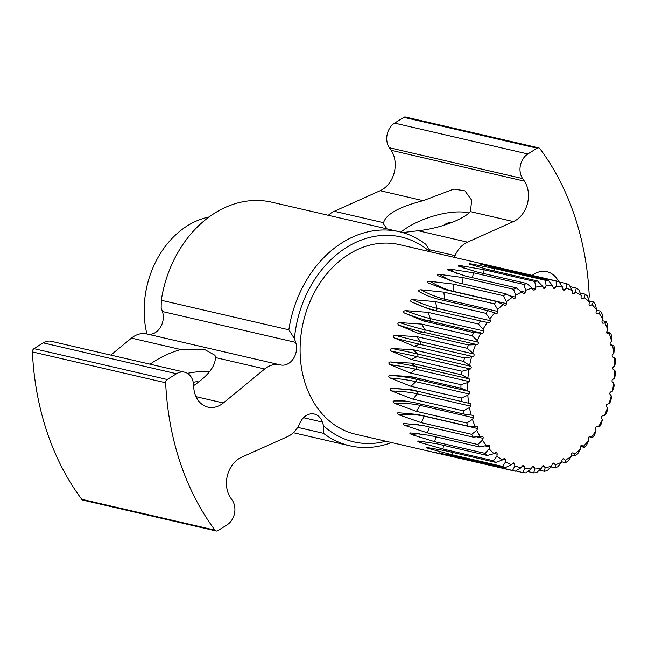 <?xml version="1.0" encoding="UTF-8"?>
<svg xmlns="http://www.w3.org/2000/svg" width="648" height="648" viewBox="0 0 648 648"><rect width="100%" height="100%" fill="white"/><g stroke="black" fill="none" stroke-linecap="round" stroke-linejoin="round"><path stroke-width="0.97" d="M443.75 225.35A6.278 2.414 161.5 0 1 452.709 222.175M193.234 382.401A6.278 2.414 161.5 0 1 198.329 381.883A6.278 2.414 161.5 0 1 198.742 382.004M150.069 364.176C159.513 357.55 169.752 352.666 180.784 349.531L204.063 349.175L214.982 355.307L215.403 357.542C215.322 366.379 208.049 375.751 193.59 385.665M187.466 373.337A45.514 17.48 161.5 0 1 188.673 373.094A45.514 17.48 161.5 0 1 209.458 371.79M400.885 232.106A45.514 17.48 161.5 0 1 428.83 217.517A45.514 17.48 161.5 0 1 468.998 212.949M387.01 228.874L383.883 224.589L383.584 222.709C385.908 214.204 399.111 206.858 423.193 200.669L453.811 189.086L464.916 190.844L471.712 200.232L470.391 211.596C462.98 219.785 439.376 228.436 418.203 230.729L402.619 232.575M385.9 441.256A105.154 82.296 -77 0 1 323.603 425.858L322.339 422.075A15.698 12.28 103 0 0 314.28 414.04A15.698 12.28 103 0 0 299.87 423.209A25.11 19.651 -77 0 1 287.388 436.703L241.485 457.294A25.11 19.651 103 0 0 230.502 497.696A232.276 181.78 103 0 0 232.251 500.264A15.698 12.28 -77 0 1 227.043 524.872L217.801 530.655A3.143 2.454 -77 0 1 216.173 530.963A3.143 2.454 -77 0 1 214.974 530.145A266.806 208.802 -77 0 1 165.653 382.757A3.143 2.454 -77 0 1 167.225 379.493L176.467 373.718A15.698 12.28 -77 0 1 184.607 372.171A15.698 12.28 -77 0 1 193.493 384.418A232.276 181.78 103 0 0 193.768 387.909A25.11 19.651 103 0 0 207.959 407.13A25.11 19.651 103 0 0 223.309 402.975L264.716 368.963A25.11 19.651 -77 0 1 280.066 364.808A25.11 19.651 -77 0 1 280.357 364.873A15.698 12.28 103 0 0 280.535 364.921A15.698 12.28 103 0 0 293.285 358.814A15.698 12.28 103 0 0 295.674 342.379L294.411 338.596A105.154 82.296 -77 0 1 345.74 247.933A105.154 82.296 -77 0 1 429.786 251.667M147.104 334.028A25.11 19.651 103 0 0 146.812 333.955A25.11 19.651 103 0 0 131.463 338.11L110.8 355.088M454.216 257.321A15.698 12.28 103 0 0 455.034 255.644A25.11 19.651 -77 0 1 467.516 242.141L513.419 221.559A25.11 19.651 103 0 0 524.402 181.148A232.276 181.78 103 0 0 522.653 178.581A15.698 12.28 -77 0 1 527.861 153.973L537.103 148.198A3.143 2.454 -77 0 1 538.731 147.89L405.478 117.037A3.143 2.454 103 0 0 403.85 117.345L394.608 123.128A15.698 12.28 103 0 0 389.399 147.736A232.276 181.78 -77 0 1 391.149 150.304A25.11 19.651 -77 0 1 380.165 190.706L334.263 211.297A25.11 19.651 103 0 0 328.334 215.29M447.946 270.046C447.063 269.325 447.76 269.025 450.044 269.131L473.534 272.8L523.981 284.48L525.641 290.328L525.204 292.24A1.571 1.231 -77 0 1 523.106 293.155L516.245 287.842L465.807 276.161L447.638 269.86M458.557 266.198C457.699 265.607 458.411 265.429 460.712 265.648L484.259 269.803L534.705 281.483L535.807 287.145L535.167 289A1.571 1.231 -77 0 1 533.012 289.551L532.105 288.101L526.784 283.508L476.337 271.836L458.168 265.98M469.346 264.181C468.488 263.728 469.209 263.663 471.501 264.003L495.048 268.661L545.495 280.333L546.086 285.728L545.243 287.477A1.571 1.231 -77 0 1 543.089 287.655L542.36 286.035L537.54 280.997L487.094 269.317L468.885 263.955M480.087 264.028L556.146 281.07L556.259 286.092L555.247 287.696A1.571 1.231 -77 0 1 553.117 287.501L552.598 285.752L548.321 280.349L497.875 268.669L479.593 263.849M559.159 281.969L566.449 283.662L566.141 288.222L564.975 289.664A1.571 1.231 -77 0 1 562.918 289.097L562.602 287.25L558.9 281.572L399.403 244.628A97.305 76.148 -77 0 0 319.918 283.144A97.305 76.148 -77 0 0 306.01 385.803A97.305 76.148 -77 0 0 355.509 434.225L515.265 471.201L521.081 467.718L522.175 466.187A1.571 1.231 -77 0 1 524.273 466.568L524.694 468.374L522.976 472.603L515.727 470.926M570.159 286.659L576.202 288.06L575.537 292.094L574.233 293.341A1.571 1.231 -77 0 1 572.297 292.418L572.2 290.498L569.074 284.642A97.305 76.148 103 0 0 566.449 283.662M580.154 293.018L585.225 294.184L584.261 297.626L582.852 298.655A1.571 1.231 -77 0 1 581.07 297.383L581.191 295.439L578.656 289.51A97.305 76.148 103 0 0 576.202 288.06M589.056 300.931L593.325 301.919L592.15 304.706L590.66 305.491A1.571 1.231 -77 0 1 589.064 303.904L589.397 301.968L587.452 296.071A97.305 76.148 103 0 0 585.225 294.184M596.597 310.23L600.364 311.105L599.044 313.203L597.505 313.737A1.571 1.231 -77 0 1 596.128 311.858L596.67 309.971L595.293 304.204A97.305 76.148 103 0 0 593.325 301.919M602.292 320.663L606.188 321.57L604.819 322.947L603.256 323.214A1.571 1.231 -77 0 1 602.122 321.084L602.867 319.286L602.016 313.745A97.305 76.148 103 0 0 600.364 311.105M606.69 332.173L610.7 333.104L607.792 333.744A1.571 1.231 -77 0 1 606.925 331.411L607.856 329.727L607.508 324.51A97.305 76.148 103 0 0 606.188 321.57M610.384 344.696L613.794 345.489L611.032 345.125A1.571 1.231 -77 0 1 610.457 342.622L611.55 341.091L611.647 336.288A97.305 76.148 103 0 0 610.7 333.104M522.976 472.603A97.305 76.148 103 0 0 525.771 472.862L531.141 468.966L532.065 467.289A1.571 1.231 -77 0 1 534.211 467.297L534.835 468.982L533.677 472.894A97.305 76.148 103 0 0 536.52 472.659L541.388 468.439L542.125 466.633A1.571 1.231 -77 0 1 544.288 466.268L545.106 467.807L544.474 471.307A97.305 76.148 103 0 0 547.301 470.578L551.634 466.131L552.177 464.243A1.571 1.231 -77 0 1 554.307 463.514L555.304 464.867L555.142 467.88A97.305 76.148 103 0 0 557.912 466.682L561.67 462.097L562.002 460.169A1.571 1.231 -77 0 1 564.068 459.076L565.218 460.226L565.493 462.672A97.305 76.148 103 0 0 568.134 461.02L571.309 456.419L571.431 454.475A1.571 1.231 -77 0 1 573.383 453.049L574.671 453.973L575.311 455.795A97.305 76.148 103 0 0 577.781 453.721L580.365 449.194L580.268 447.274A1.571 1.231 -77 0 1 582.066 445.549L584.407 447.379A97.305 76.148 103 0 0 586.659 444.925L588.659 440.575L588.344 438.72A1.571 1.231 -77 0 1 589.964 436.728L592.604 437.586A97.305 76.148 103 0 0 594.589 434.8L596.022 430.718L595.504 428.968A1.571 1.231 -77 0 1 596.905 426.74L599.748 426.603A97.305 76.148 103 0 0 601.433 423.541L602.324 419.831L601.603 418.211A1.571 1.231 -77 0 1 602.762 415.797L604.317 415.668L605.694 414.655A97.305 76.148 103 0 0 607.046 411.375L607.435 408.11L606.528 406.661A1.571 1.231 -77 0 1 607.419 404.101L608.974 403.704L610.327 401.963A97.305 76.148 103 0 0 611.315 398.528L611.25 395.79L610.173 394.535A1.571 1.231 -77 0 1 610.789 391.886L612.303 391.23L613.559 388.776A97.305 76.148 103 0 0 614.174 385.26L613.713 383.114L612.481 382.077A1.571 1.231 -77 0 1 612.797 379.388L614.255 378.481L615.333 375.362A97.305 76.148 103 0 0 615.543 371.822L614.75 370.324L613.405 369.53A1.571 1.231 -77 0 1 613.421 366.849L614.774 365.707L615.6 361.965A97.305 76.148 103 0 0 615.422 358.474L612.919 357.129A1.571 1.231 -77 0 1 612.627 354.513L613.867 353.168L614.369 348.859A97.305 76.148 103 0 0 613.794 345.489M592.604 437.586L589.226 436.801M584.407 447.379L580.405 446.456M575.311 455.795L571.406 454.896M565.493 462.672L561.719 461.805M555.142 467.88L550.889 466.892M544.474 471.307L539.428 470.14M533.677 472.894L527.658 471.501M438.761 453.098L454.766 456.014L505.213 467.694L511.418 464.705L512.657 463.361A1.571 1.231 -77 0 1 514.658 464.106L514.868 465.993L512.568 470.456L438.761 453.098A93.385 57.826 -69.4 0 1 439.555 452.855M436.234 452.296L436.76 452.353M429.025 448.643C426.716 447.881 426.092 447.517 427.154 447.541L445.354 450.741L495.801 462.413L502.338 459.991L503.699 458.857A1.571 1.231 -77 0 1 505.562 459.959L505.553 461.894L502.67 466.471L452.223 454.791L429.025 448.643A93.385 56.433 -59.4 0 1 431.244 448.068M426.651 447.541L427.154 447.541M420.025 442.463C417.782 441.58 417.223 441.102 418.333 441.029L436.776 443.791L487.223 455.471L494.011 453.673L495.461 452.766A1.571 1.231 -77 0 1 497.154 454.199L496.927 456.143L493.46 460.744L443.013 449.064L420.025 442.463A93.385 53.938 -49.8 0 1 424.424 441.58M417.879 441.053L418.333 441.029M411.958 434.687C409.779 433.69 409.285 433.115 410.468 432.945L429.187 435.31L479.633 446.99L488.122 445.2A1.571 1.231 -77 0 1 489.613 446.942L489.167 448.853L485.117 453.381L434.678 441.701L411.958 434.687A93.385 50.39 -40.7 0 1 419.847 433.609M404.959 425.453C402.87 424.367 402.449 423.695 403.696 423.452L422.739 425.461L473.186 437.141L481.804 436.323A1.571 1.231 -77 0 1 483.068 438.332L482.42 440.178L477.819 444.52L427.372 432.848L404.959 425.453A93.385 45.87 -32.1 0 1 418.778 424.643M399.168 414.955C397.175 413.78 396.835 413.035 398.164 412.719L417.563 414.437L468.01 426.117L476.653 426.295A1.571 1.231 -77 0 1 477.657 428.531L476.815 430.28L471.695 434.346L421.249 422.666L399.168 414.955A93.385 40.451 -24.1 0 1 424.351 416.194A1.571 1.231 103 0 0 424.424 416.024M394.705 403.388C392.81 402.149 392.567 401.339 393.984 400.966L404.303 400.958L413.748 402.449L464.195 414.129L472.748 415.311A1.571 1.231 -77 0 1 473.477 417.733L472.465 419.345L466.868 423.047L416.421 411.367L394.705 403.388A93.385 34.247 -16.7 0 1 420.171 405.397A1.571 1.231 103 0 0 420.439 403.996M391.659 390.987C389.861 389.691 389.715 388.841 391.222 388.419L411.383 389.731L470.181 403.591A1.571 1.231 -77 0 1 470.618 406.158L469.452 407.6L463.433 410.84L412.987 399.16L391.659 390.987A93.385 27.378 -9.6 0 1 417.312 393.814A1.571 1.231 103 0 0 416.883 391.254A93.385 27.378 -9.6 0 0 391.222 388.419M390.072 377.978C388.387 376.65 388.338 375.767 389.942 375.33L410.5 376.529L460.947 388.209L468.998 391.36A1.571 1.231 -77 0 1 469.128 394.016L467.832 395.256L461.449 397.969L411.002 386.297L390.072 377.978A93.385 19.975 -2.9 0 1 415.83 381.672A1.571 1.231 103 0 0 415.692 379.023A93.385 19.975 -2.9 0 0 389.942 375.33M389.999 364.63C388.411 363.285 388.468 362.386 390.161 361.94L411.132 363.107L461.579 374.787L469.209 378.853A1.571 1.231 -77 0 1 469.047 381.542L467.637 382.571L460.971 384.693L410.524 373.013L389.999 364.63A93.385 12.182 3.5 0 1 415.749 369.206A1.571 1.231 103 0 0 415.911 366.517A93.385 12.182 3.5 0 0 390.161 361.94M391.416 351.192C389.942 349.855 390.096 348.964 391.886 348.511L413.246 349.726L463.693 361.398L470.829 366.323A1.571 1.231 -77 0 1 470.367 368.996L461.992 371.247L411.545 359.567L391.416 351.192A93.385 4.155 9.8 0 1 417.069 356.659A1.571 1.231 103 0 0 417.531 353.978A93.385 4.155 9.8 0 0 391.886 348.511M394.316 337.932C392.947 336.612 393.198 335.745 395.069 335.316L416.818 336.628L467.265 348.308L473.818 354.002A1.571 1.231 -77 0 1 473.064 356.611L464.495 357.915L414.048 346.235L394.316 337.932A93.385 3.953 16.1 0 0 419.766 344.266A1.571 1.231 103 0 0 420.52 341.658A93.385 3.953 16.1 0 1 395.069 335.316M398.633 325.102C397.362 323.83 397.71 322.996 399.662 322.607L421.775 324.097L472.222 335.769L477.293 340.597L478.119 342.136A1.571 1.231 -77 0 1 477.09 344.623L468.439 344.947L417.992 333.266L398.633 325.102A93.385 11.988 22.4 0 0 423.784 332.286A1.571 1.231 103 0 0 424.813 329.791A93.385 11.988 22.4 0 1 399.662 322.607M404.287 312.96C403.113 311.737 403.534 310.967 405.567 310.627L428.02 312.352L478.467 324.032L483.011 329.265L483.643 330.95A1.571 1.231 -77 0 1 482.355 333.274L473.745 332.594L423.298 320.914L404.287 312.96A93.385 19.788 28.9 0 0 429.057 320.938A1.571 1.231 103 0 0 430.337 318.614A93.385 19.788 28.9 0 1 405.567 310.627M411.164 301.733C410.071 300.591 410.573 299.886 412.679 299.619L435.424 301.636L485.87 313.316L489.864 318.865L490.285 320.671A1.571 1.231 -77 0 1 488.77 322.785L429.859 309.42L411.164 301.733A93.385 27.2 35.5 0 0 435.472 310.449A1.571 1.231 103 0 0 436.987 308.335A93.385 27.2 35.5 0 1 412.679 299.619M419.135 291.641C418.106 290.588 418.681 289.972 420.844 289.778L443.848 292.151L494.294 303.831L497.713 309.606L497.923 311.494A1.571 1.231 -77 0 1 496.206 313.357L487.993 310.692L437.546 299.012L428.717 296.314L419.135 291.641A93.385 34.085 42.6 0 0 430.207 296.865M428.036 282.893C427.073 281.945 427.704 281.418 429.916 281.313L453.13 284.083L503.577 295.763L506.404 301.66L506.396 303.596A1.571 1.231 -77 0 1 504.517 305.176L496.668 301.563L446.221 289.883L427.988 282.868M463.433 410.84A97.305 76.148 103 0 0 464.195 414.129M461.449 397.969A97.305 76.148 103 0 0 461.83 401.412M460.971 384.693A97.305 76.148 103 0 0 460.947 388.209M461.992 371.247A97.305 76.148 103 0 0 461.579 374.787M464.495 357.915A97.305 76.148 103 0 0 463.693 361.398M468.439 344.947A97.305 76.148 103 0 0 467.265 348.308M473.745 332.594A97.305 76.148 103 0 0 472.222 335.769M480.306 321.1A97.305 76.148 103 0 0 478.467 324.032M487.993 310.692A97.305 76.148 103 0 0 485.87 313.316M496.668 301.563A97.305 76.148 103 0 0 494.294 303.831M506.404 301.66A92.599 72.463 -77 0 1 512.317 297.359L506.145 293.892A97.305 76.148 103 0 0 503.577 295.763M506.145 293.892L455.698 282.212L437.513 275.53M437.7 275.643C436.979 274.744 437.643 274.323 439.709 274.388L463.093 277.587L513.54 289.267L515.776 295.196L515.549 297.14A1.571 1.231 -77 0 1 513.54 298.396L512.317 297.359M516.245 287.842A97.305 76.148 103 0 0 513.54 289.267M526.784 283.508A97.305 76.148 103 0 0 523.981 284.48M537.54 280.997A97.305 76.148 103 0 0 534.705 281.483M548.321 280.349A97.305 76.148 103 0 0 545.495 280.333M558.9 281.572A97.305 76.148 103 0 0 556.146 281.07M512.568 470.456A97.305 76.148 103 0 0 515.265 471.201M502.67 466.471A97.305 76.148 103 0 0 505.213 467.694M493.46 460.744A97.305 76.148 103 0 0 495.801 462.413M485.117 453.381A97.305 76.148 103 0 0 487.223 455.471M477.819 444.52A97.305 76.148 103 0 0 479.633 446.99M471.695 434.346A97.305 76.148 103 0 0 473.186 437.141M466.868 423.047A97.305 76.148 103 0 0 468.01 426.117M497.713 309.606A92.599 72.463 -77 0 1 503.172 304.382M489.864 318.865A92.599 72.463 -77 0 1 494.764 312.814M483.011 329.265A92.599 72.463 -77 0 1 487.264 322.51M477.293 340.597A92.599 72.463 -77 0 1 480.808 333.274M472.821 352.642A92.599 72.463 -77 0 1 475.527 344.89M469.679 365.172A92.599 72.463 -77 0 1 471.525 357.137M467.921 377.938A92.599 72.463 -77 0 1 468.877 369.781M467.597 390.687A92.599 72.463 -77 0 1 467.637 382.571M468.698 403.186A92.599 72.463 -77 0 1 467.832 395.256M471.218 415.174A92.599 72.463 -77 0 1 469.452 407.6M475.089 426.425A92.599 72.463 -77 0 1 472.465 419.345M480.249 436.72A92.599 72.463 -77 0 1 476.815 430.28M486.599 445.865A92.599 72.463 -77 0 1 482.42 440.178M494.011 453.673A92.599 72.463 -77 0 1 489.167 448.853M502.338 459.991A92.599 72.463 -77 0 1 496.927 456.143M511.418 464.705A92.599 72.463 -77 0 1 505.553 461.894M521.081 467.718A92.599 72.463 -77 0 1 514.868 465.993M531.141 468.966A92.599 72.463 -77 0 1 524.694 468.374M541.388 468.439A92.599 72.463 -77 0 1 534.835 468.982M551.634 466.131A92.599 72.463 -77 0 1 545.106 467.807M561.67 462.097A92.599 72.463 -77 0 1 555.304 464.867M571.309 456.419A92.599 72.463 -77 0 1 565.218 460.226M580.365 449.194A92.599 72.463 -77 0 1 574.671 453.973M588.659 440.575A92.599 72.463 -77 0 1 583.467 446.221M596.022 430.718A92.599 72.463 -77 0 1 591.446 437.133M602.324 419.831A92.599 72.463 -77 0 1 598.436 426.886M607.435 408.11A92.599 72.463 -77 0 1 604.317 415.668M611.25 395.79A92.599 72.463 -77 0 1 608.974 403.704M613.713 383.114A92.599 72.463 -77 0 1 612.303 391.23M614.75 370.324A92.599 72.463 -77 0 1 614.255 378.481M614.361 357.672A92.599 72.463 -77 0 1 614.774 365.707M612.546 345.4A92.599 72.463 -77 0 1 613.867 353.168M609.347 333.752A92.599 72.463 -77 0 1 611.55 341.091M604.819 322.947A92.599 72.463 -77 0 1 607.856 329.727M599.044 313.203A92.599 72.463 -77 0 1 602.867 319.286M592.15 304.706A92.599 72.463 -77 0 1 596.67 309.971M584.261 297.626A92.599 72.463 -77 0 1 589.397 301.968M575.537 292.094A92.599 72.463 -77 0 1 581.191 295.439M566.141 288.222A92.599 72.463 -77 0 1 572.2 290.498M556.259 286.092A92.599 72.463 -77 0 1 562.602 287.25M546.086 285.728A92.599 72.463 -77 0 1 552.598 285.752M535.807 287.145A92.599 72.463 -77 0 1 542.36 286.035M525.641 290.328A92.599 72.463 -77 0 1 532.105 288.101M515.776 295.196A92.599 72.463 -77 0 1 522.021 291.9M146.902 333.979A86.322 67.554 -77 0 1 209.093 216.967M147.574 334.133A15.698 12.28 -77 0 0 160.129 327.807A15.698 12.28 -77 0 0 162.421 311.526L161.158 307.751L161.287 300.275A109.86 85.973 -77 0 1 271.836 202.208L399.379 231.733A109.86 85.973 103 0 0 288.838 329.8L294.411 338.596M161.287 300.275L288.838 329.8M430.588 251.845L425.72 244.199A109.86 85.973 103 0 0 399.379 231.733M297.699 427.364L323.474 433.326A109.86 85.973 103 0 0 349.823 445.792A109.86 85.973 103 0 0 391.538 442.56M323.603 425.858L323.474 433.326M558.568 281.491A25.11 19.651 103 0 0 546.944 271.723A25.11 19.651 103 0 0 532.202 275.392M538.731 147.89A3.143 2.454 -77 0 1 539.938 148.7A266.806 208.802 -77 0 1 589.251 296.096A3.143 2.454 -77 0 1 588.352 298.777M184.607 372.171L51.346 341.318A15.698 12.28 103 0 0 43.214 342.865L33.971 348.648A3.143 2.454 103 0 0 32.4 351.905A266.806 208.802 103 0 0 81.721 499.3A3.143 2.454 103 0 0 82.92 500.11L216.173 530.963M215.403 357.542L264.716 368.963M131.463 338.11L180.784 349.531M196.004 396.657L223.309 402.975M334.263 211.297L383.584 222.709M429.227 249.666L455.034 255.644M418.203 230.729L467.516 242.141M380.165 190.706L423.193 200.669M456.767 273.61A93.385 50.293 66.5 0 1 450.044 269.131M472.408 277.692L473.534 272.8M521.195 291.308L525.204 292.24M464.324 268.402A93.385 53.857 75.6 0 1 460.712 265.648M483.011 273.375L484.259 269.803M532.243 288.32L535.167 289M473.283 265.518A93.385 56.376 85.2 0 1 471.501 264.003M493.97 270.913L495.048 268.661M542.749 286.894L545.243 287.477M482.841 264.821A93.385 57.802 95.3 0 1 482.209 264.23M505.1 270.338L505.699 269.39M553.028 287.186L555.247 287.696M562.942 289.194L564.975 289.664M572.395 292.92L574.233 293.341M581.248 298.283L582.852 298.655M589.316 305.184L590.66 305.491M596.452 313.494L597.505 313.737M602.51 323.036L603.256 323.214M607.37 333.647L607.792 333.744M581.653 445.46L582.066 445.549M572.646 452.879L573.383 453.049M563.023 458.833L564.068 459.076M552.971 463.207L554.307 463.514M542.692 465.896L544.288 466.268M532.381 466.868L534.211 467.297M522.248 466.098L524.273 466.568M462.121 458.776L462.008 457.69M512.438 463.595L514.658 464.106M452.223 454.791L452.231 452.328M503.067 459.375L505.562 459.959M443.013 449.064L443.451 445.338M494.246 453.519L497.154 454.199M434.678 441.701L435.796 436.841M485.635 446.018L489.613 446.942M427.372 432.848L429.413 427.008M476.977 436.922L483.068 438.332M421.249 422.666L424.351 416.194L477.657 428.531M405.964 401.12A93.385 34.247 -16.7 0 0 393.984 400.966M416.421 411.367L420.171 405.397L473.477 417.733M470.181 403.591L411.383 389.731M412.987 399.16L417.312 393.814L470.618 406.158M468.998 391.36L415.692 379.023L410.5 376.529M411.002 386.297L415.83 381.672L469.128 394.016M469.209 378.853L415.911 366.517L411.132 363.107M410.524 373.013L415.749 369.206L469.047 381.542M470.829 366.323L417.531 353.978L413.246 349.726M411.545 359.567L417.069 356.659L470.367 368.996M473.818 354.002L420.52 341.658L416.818 336.628M414.048 346.235L419.766 344.266L473.064 356.611M478.119 342.136L424.813 329.791L421.775 324.097M417.992 333.266L423.784 332.286L477.09 344.623M483.643 330.95L430.337 318.614L428.02 312.352M423.298 320.914L429.057 320.938L482.355 333.274M490.285 320.671L436.987 308.335L435.424 301.636M429.859 309.42L488.77 322.785M444.22 300.551A1.571 1.231 103 0 0 444.617 299.157A93.385 34.085 42.6 0 1 420.844 289.778M497.923 311.494L444.617 299.157L443.848 292.151M453.082 291.47A1.571 1.231 103 0 0 453.098 291.26A93.385 40.306 50 0 1 429.916 281.313M506.396 303.596L453.098 291.26L453.13 284.083M451.94 281.256A93.385 45.749 58 0 1 439.709 274.388M462.372 283.759L463.093 277.587M509.385 295.715L515.549 297.14M162.421 311.526L295.674 342.379M303.507 417.717L322.339 422.075M81.721 499.3L214.974 530.145M32.4 351.905L165.653 382.757M33.971 348.648L167.225 379.493M43.214 342.865L176.467 373.718M470.391 211.596L513.419 221.559M391.149 150.304L524.402 181.148M389.399 147.736L522.653 178.581M394.608 123.128L527.861 153.973M403.85 117.345L537.103 148.198M146.812 333.955L280.066 364.808M293.317 432.71L349.823 445.792"/></g></svg>
